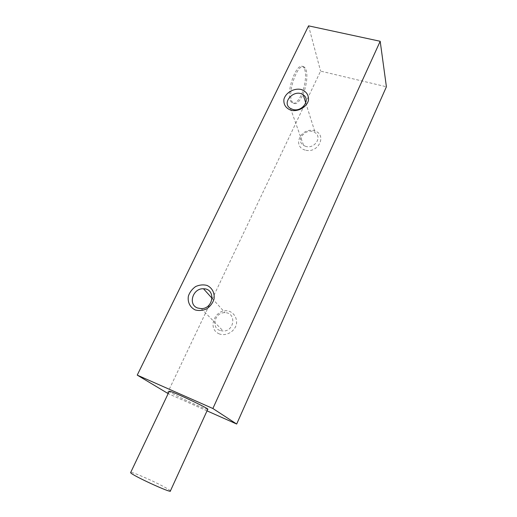 <?xml version="1.0" encoding="UTF-8"?>
<svg xmlns="http://www.w3.org/2000/svg" width="517" height="517" viewBox="0 0 517 517"><rect width="100%" height="100%" fill="white"/><g stroke="black" fill="none" stroke-linecap="round" stroke-linejoin="round"><path stroke-width="0.39" stroke-dasharray="2.58 1.94" d="M301.004 95.522C297.236 102.825 293.966 104.983 291.187 101.991C284.518 93.939 297.753 58.078 303.783 67.772C307.072 71.831 305.528 86.404 301.004 95.522M167.366 393.256L320.585 71.113L386.406 86.772M308.559 25.85L320.585 71.113M207.718 409.348C206.567 409.283 202.354 407.648 195.077 404.436C183.613 399.376 169.582 392.325 169.214 391.401M207.02 410.866L168.167 393.611M219.434 333.963C205.734 328.553 216.352 306.154 229.897 311.518C234.692 313.754 237.297 318.795 236.443 324.321C234.544 331.701 226.272 336.386 219.434 333.963M305.172 150.092C291.84 146.382 301.01 127.046 314.194 130.749C327.629 134.2 318.575 153.956 305.172 150.092M305.76 146.395L303.608 145.445C294.548 140.088 307.059 126.491 315.208 132.779C322.459 137.367 314.297 149.219 305.76 146.395M219.854 330.447C210.639 327.28 215.234 311.887 225.037 312.701C236.456 312.552 234.744 331.261 223.228 331.048L219.854 330.447M302.309 95.858C298.548 103.167 295.285 105.326 292.519 102.34C285.882 94.288 299.123 58.402 305.12 68.089C308.39 72.147 306.833 86.727 302.309 95.858M170.403 490.924C169.654 489.896 165.621 487.544 158.292 483.867C146.757 478.076 131.822 471.847 130.711 472.415M290.541 108.48L303.608 145.445M305.767 102.909L315.208 132.779M201.287 308.636L223.228 331.048M212.125 298.354L225.037 312.701M305.12 68.089L303.783 67.772M292.519 102.34L291.187 101.991"/><path stroke-width="0.78" d="M137.231 375.116L308.559 25.85L380.189 41.276L212.875 408.501L137.231 375.116L168.167 393.611M380.189 41.276L386.406 86.772L236.676 424.037L207.02 410.866M212.875 408.501L236.676 424.037M169.214 391.401L169.285 391.259C170.61 390.406 211.298 409.567 207.718 409.348L170.403 490.924C172.749 494.11 130.568 474.716 130.614 472.622L169.285 391.259M195.213 309.935C189.991 307.447 187.335 301.928 188.414 295.97C189.797 292.099 192.208 288.958 195.646 286.541C199.439 284.841 203.22 284.466 206.994 285.41C212.216 287.788 214.994 293.242 213.986 299.272C212.629 303.208 210.206 306.4 206.71 308.862C202.845 310.581 199.013 310.937 195.213 309.935M291.097 110.295C285.791 108.253 283.4 104.583 283.923 99.29C285.681 92.653 293.927 87.929 301.101 89.46C306.426 91.412 308.869 95.044 308.442 100.369C306.755 107.109 298.322 111.93 291.097 110.295M292.868 109.462L290.541 108.48C280.776 102.909 294.432 88.265 303.208 94.831C311.027 99.6 302.096 112.338 292.868 109.462M197.623 308.016C187.652 304.662 192.86 287.988 203.498 288.777C215.912 288.512 213.818 308.772 201.287 308.636L197.623 308.016M303.208 94.831L305.767 102.909M203.498 288.777L212.125 298.354"/></g></svg>
